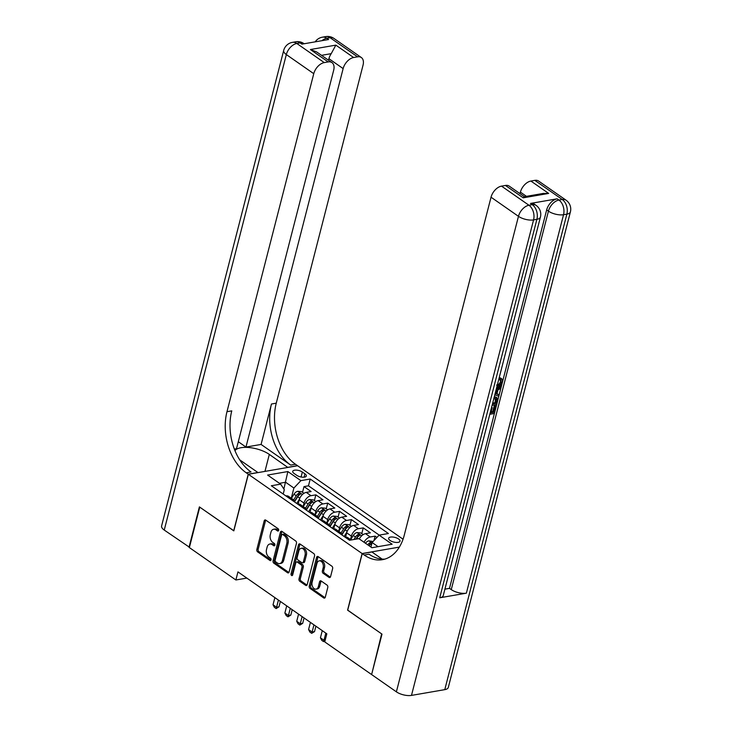 <?xml version="1.0" encoding="UTF-8"?>
<svg xmlns="http://www.w3.org/2000/svg" width="732" height="732" viewBox="0 0 732 732"><rect width="100%" height="100%" fill="white"/><g stroke="black" fill="none" stroke-linecap="round" stroke-linejoin="round"><path stroke-width="1.1" d="M278.645 530.407A1.254 0.851 -99.8 0 0 278.114 528.724L265.753 520.113A1.793 1.208 -99.8 0 0 265.039 519.93A1.793 1.208 -99.8 0 0 264.188 520.891L256.85 549.467A1.793 1.208 -99.8 0 0 257.6 551.864L269.962 560.474A1.254 0.851 -99.8 0 0 270.529 558.251L268.937 557.144A5.746 3.88 -99.8 0 1 266.512 549.467L267.125 547.088A5.746 3.88 -99.8 0 1 269.87 544.013A5.746 3.88 -99.8 0 1 272.158 544.599L273.75 545.715A1.254 0.851 -99.8 0 0 274.326 543.492L272.725 542.375A5.746 3.88 -99.8 0 1 270.309 534.699L270.913 532.32A5.746 3.88 -99.8 0 1 273.658 529.254A5.746 3.88 -99.8 0 1 275.946 529.831L277.547 530.947A1.254 0.851 -99.8 0 0 278.645 530.407M398.583 538.99A5.856 2.397 14.4 0 0 392.572 537.004A5.856 2.397 14.4 0 0 388.646 538.267A5.856 2.397 14.4 0 0 390.055 540.463A5.856 2.397 14.4 0 0 396.067 542.439A5.856 2.397 14.4 0 0 399.992 541.177A5.856 2.397 14.4 0 0 398.583 538.99M329.007 577.383A1.793 1.208 -99.8 0 0 329.72 577.566A1.793 1.208 -99.8 0 0 330.58 576.606L332.639 568.59A1.793 1.208 -99.8 0 0 331.88 566.193L318.155 556.631A1.793 1.208 -99.8 0 0 317.441 556.448A1.793 1.208 -99.8 0 0 316.581 557.409L309.243 585.984A1.793 1.208 -99.8 0 0 310.002 588.382L323.727 597.943A1.793 1.208 -99.8 0 0 324.441 598.126A1.793 1.208 -99.8 0 0 325.301 597.166L327.78 587.485A1.793 1.208 -99.8 0 0 327.03 585.088L321.156 580.988A1.793 1.208 -99.8 0 0 320.442 580.805A1.793 1.208 -99.8 0 0 319.582 581.766L318.356 586.57A4.804 3.239 -99.8 0 1 316.059 589.141A4.804 3.239 -99.8 0 1 312.811 587.128A4.804 3.239 -99.8 0 1 312.125 582.233L316.956 563.42A4.804 3.239 -99.8 0 1 319.253 560.858A4.804 3.239 -99.8 0 1 322.501 562.871A4.804 3.239 -99.8 0 1 323.178 567.758L322.373 570.896A1.793 1.208 -99.8 0 0 323.132 573.293L329.007 577.383L330.333 577.155L324.468 573.064L323.132 573.293M347.718 610.122L381.647 633.885L371.7 674.245M347.572 610.149L362.111 553.538L248.349 474.272L297.631 465.744L403.048 539.2M371.261 674.318L324.752 641.909L326.829 633.821L237.955 571.893L235.878 579.982L189.368 547.573L199.754 507.139L233.819 530.874L248.349 474.272M296.46 543.382A1.793 1.208 -99.8 0 0 295.71 540.985L281.985 531.423A1.793 1.208 -99.8 0 0 281.271 531.24A1.793 1.208 -99.8 0 0 280.411 532.201L273.073 560.776A1.793 1.208 -99.8 0 0 273.832 563.173L287.557 572.735A1.793 1.208 -99.8 0 0 288.271 572.918A1.793 1.208 -99.8 0 0 289.122 571.957L296.46 543.382M300.065 544.022L313.79 553.593A1.793 1.208 -99.8 0 1 314.55 555.991L307.211 584.566A1.793 1.208 -99.8 0 1 306.351 585.527A1.793 1.208 -99.8 0 1 305.637 585.344L299.763 581.245A1.793 1.208 -99.8 0 1 299.013 578.847L301.987 567.263A1.793 1.208 -99.8 0 0 301.227 564.866L297.338 562.149A1.793 1.208 -99.8 0 0 296.625 561.966A1.793 1.208 -99.8 0 0 295.765 562.926L292.663 574.986A1.254 0.851 -99.8 0 1 291.034 573.851L298.5 544.8A1.793 1.208 -99.8 0 1 299.351 543.839A1.793 1.208 -99.8 0 1 300.065 544.022A1.793 1.208 -99.8 0 0 299.827 544.571L298.5 544.8M376.943 537.416L375.104 536.135L373.97 540.564M364.06 542.275A7.32 4.502 -55.1 0 1 370.246 536.977L365.506 533.674L370.365 532.832L363.255 527.882L361.782 533.619M350.527 539.548L351.406 536.117A7.32 4.502 -55.1 0 1 358.396 528.724L353.657 525.42L358.515 524.579L351.406 519.619L349.933 525.366M338.678 531.295L339.557 527.854A7.32 4.502 -55.1 0 1 346.547 520.461L341.807 517.158L346.666 516.316L339.557 511.366L338.083 517.103M326.829 523.032L327.707 519.601A7.32 4.502 -55.1 0 1 334.698 512.208L329.958 508.905L334.817 508.063L327.707 503.113L326.234 508.85M314.98 514.779L315.858 511.339A7.32 4.502 -55.1 0 1 322.849 503.945L318.109 500.642L322.968 499.81L315.858 494.85L310.999 495.692A7.32 4.502 124.9 0 0 304.009 503.085L303.121 506.517M314.385 500.587L315.858 494.85M353.657 525.42A7.32 4.502 124.9 0 0 346.666 532.814L345.559 537.142M341.807 517.158A7.32 4.502 124.9 0 0 334.817 524.551L333.71 528.879M329.958 508.905A7.32 4.502 124.9 0 0 322.968 516.298L321.86 520.626M318.109 500.642A7.32 4.502 124.9 0 0 311.118 508.035L310.002 512.363M294.09 473.467L296.698 475.288A5.673 2.324 14.4 0 0 302.517 477.2A5.673 2.324 14.4 0 0 306.324 475.983A5.673 2.324 14.4 0 0 304.951 473.86L302.343 472.039A5.673 2.324 14.4 0 0 296.524 470.127A5.673 2.324 14.4 0 0 292.727 471.344A5.673 2.324 14.4 0 0 294.09 473.467M399.361 547.097L362.111 553.538M378.041 546.667L372.112 542.531L379.103 535.138L388.427 533.527L310.212 479.03L300.889 480.64L293.898 488.034L291.272 498.263M379.103 535.138L392.132 544.224L371.893 547.728L358.854 538.642L349.53 540.253L271.325 485.755L280.649 484.145L267.61 475.059L287.859 471.554L300.889 480.64M379.213 535.119L308.474 485.819L304.009 486.597L311.118 491.547L306.26 492.389A7.32 4.502 124.9 0 0 299.269 499.782L298.153 504.11M294.603 501.978A7.32 4.502 124.9 0 0 293.276 499.654A7.32 4.502 124.9 0 0 290.75 499.197L290.631 499.215M293.276 499.654L288.536 496.351A7.32 4.502 124.9 0 0 286.011 495.893L285.892 495.912M351.14 539.978L347.782 537.645A7.32 4.502 124.9 0 0 345.257 537.178L345.138 537.197M338.028 532.246L338.147 532.228A7.32 4.502 -55.1 0 1 340.673 532.686A7.32 4.502 -55.1 0 1 342 535.01M340.673 532.686L335.933 529.382A7.32 4.502 124.9 0 0 333.408 528.925L333.289 528.943M326.179 523.984L326.298 523.966A7.32 4.502 -55.1 0 1 328.824 524.432A7.32 4.502 -55.1 0 1 330.15 526.756M328.824 524.432L324.084 521.129A7.32 4.502 124.9 0 0 321.558 520.662L321.44 520.681M314.33 515.731L314.449 515.712A7.32 4.502 -55.1 0 1 316.974 516.17A7.32 4.502 -55.1 0 1 318.301 518.494M316.974 516.17L312.235 512.867A7.32 4.502 124.9 0 0 309.709 512.409L309.59 512.427M302.481 507.468L302.6 507.45A7.32 4.502 -55.1 0 1 305.125 507.917A7.32 4.502 -55.1 0 1 306.452 510.241M305.125 507.917L300.385 504.613A7.32 4.502 124.9 0 0 297.86 504.147L297.741 504.165M322.849 503.945L327.707 503.113M334.698 512.208L339.557 511.366M346.547 520.461L351.406 519.619M358.396 528.724L363.255 527.882M370.246 536.977L375.104 536.135M372.112 542.531L370.941 547.069M293.898 488.034L285.608 482.251L279.459 483.312M283.87 489.022L287.859 471.554M283.202 494.036L284.309 489.69L280.649 484.145M235.878 579.982L246.84 578.088M302.536 492.334L304.009 486.597M308.474 485.819L310.212 479.03M365.506 533.674A7.32 4.502 124.9 0 0 359.32 538.972M278.608 530.526L277.272 529.602A5.746 3.88 -99.8 0 0 274.994 529.016L273.658 529.254M269.87 544.013L271.197 543.784A5.746 3.88 -99.8 0 1 273.484 544.37L274.811 545.294M265.762 520.123A1.793 1.208 -99.8 0 0 265.515 520.662L258.176 549.238A1.793 1.208 -99.8 0 0 258.936 551.635L271.023 560.062M281.985 531.423A1.793 1.208 -99.8 0 0 281.747 531.972L274.409 560.547A1.793 1.208 -99.8 0 0 275.159 562.945L288.884 572.506L287.557 572.735M282.689 534.534A1.254 0.851 -99.8 0 0 281.591 535.083L275.15 560.163A1.254 0.851 -99.8 0 0 275.68 561.837L277.364 563.018A5.746 3.88 -99.8 0 0 279.651 563.603A5.746 3.88 -99.8 0 0 282.396 560.529L286.798 543.382A5.746 3.88 -99.8 0 0 284.373 535.714L282.689 534.534L284.025 534.305A1.254 0.851 -99.8 0 0 283.522 534.177L282.186 534.406M279.651 563.603L280.978 563.375A5.746 3.88 -99.8 0 0 283.723 560.3L282.396 560.529M284.025 534.305L285.709 535.485A5.746 3.88 -99.8 0 1 288.124 543.153L283.723 560.3M305.637 585.344L306.964 585.115L301.099 581.016L299.763 581.245M296.625 561.966L297.951 561.737A1.793 1.208 -99.8 0 1 298.665 561.92L302.563 564.628A1.793 1.208 -99.8 0 1 303.322 567.035L300.34 578.619A1.793 1.208 -99.8 0 0 301.099 581.016M299.827 544.571L292.37 573.623A1.254 0.851 -99.8 0 0 292.644 575.059M305.07 555.231A4.804 3.239 -99.8 0 0 304.393 550.345A4.804 3.239 -99.8 0 0 301.145 548.332A4.804 3.239 -99.8 0 0 298.848 550.903L297.146 557.528A1.793 1.208 -99.8 0 0 297.906 559.925L301.804 562.643A1.793 1.208 -99.8 0 0 302.517 562.826A1.793 1.208 -99.8 0 0 303.377 561.865L305.07 555.231L306.406 555.002A4.804 3.239 -99.8 0 0 305.729 550.116A4.804 3.239 -99.8 0 0 302.472 548.103L301.145 548.332M302.517 562.826L303.844 562.597A1.793 1.208 -99.8 0 0 304.704 561.636L303.377 561.865M306.406 555.002L304.704 561.636M319.253 560.858L320.579 560.621A4.804 3.239 -99.8 0 1 323.828 562.643A4.804 3.239 -99.8 0 1 324.514 567.529L323.709 570.667A1.793 1.208 -99.8 0 0 324.468 573.064M316.059 589.141L317.395 588.912A4.804 3.239 -99.8 0 0 319.683 586.341L318.356 586.57M321.156 580.998A1.793 1.208 -99.8 0 0 320.918 581.537L319.683 586.341M318.155 556.631A1.793 1.208 -99.8 0 0 317.917 557.18L310.578 585.756A1.793 1.208 -99.8 0 0 311.338 588.153L325.054 597.715L323.727 597.943M303.954 493.322L301.557 491.657L297.714 491.291A4.849 2.983 124.9 0 0 294.017 494.182L291.409 498.355M299.498 499.023L296.725 503.46M294.557 501.749L297.686 496.744A4.849 2.983 -55.1 0 1 300.33 494.219C300.953 493.45 300.477 493.121 298.912 493.231A4.849 2.983 124.9 0 0 296.268 495.756L293.642 499.956M294.465 501.393L297.576 496.433A2.471 1.519 -55.1 0 1 298.317 495.555L298.912 493.231M274.866 597.614L273.027 604.778L276.577 607.249L278.416 600.094M278.974 606.837L276.147 608.567L276.577 607.249L278.974 606.837L280.365 601.448M276.147 608.567L274.372 607.322L273.027 604.778M189.451 547.243L164.243 530.059L286.331 54.561A10.98 4.502 14.4 0 1 283.687 50.453A10.98 10.98 0 0 1 292.452 42.355A10.98 7.402 80.2 0 1 296.817 43.481L324.249 62.595A10.98 6.744 124.9 0 0 313.763 73.685L286.331 54.561A10.98 6.744 -55.1 0 1 296.817 43.481L300.147 42.904L301.923 44.14L328.567 39.537L326.783 38.293L330.114 37.716A10.98 6.744 -55.1 0 1 333.902 38.412L361.334 57.526A10.98 6.744 124.9 0 0 357.545 56.831L330.114 37.716A10.98 7.402 -99.8 0 0 325.749 36.6A10.98 10.98 0 0 1 333.902 38.412M189.012 547.316L199.397 506.892L233.847 530.764M287.832 467.437L269.312 454.407A20.597 8.436 14.4 0 0 249.722 447.6A20.597 8.436 14.4 0 0 234.972 450.647M287.859 467.327L297.512 465.662L295.499 464.262A45.759 30.854 80.2 0 1 276.257 403.176L363.045 65.157A10.98 6.744 124.9 0 0 361.334 57.526M261.086 444.443L290.705 465.085A45.759 30.854 80.2 0 1 271.462 404.009L261.086 444.443L245.961 447.06L238.303 441.716M234.341 449.073L236.509 448.698L333.682 70.235A10.98 6.744 124.9 0 0 331.962 62.604A10.98 6.744 124.9 0 0 328.183 61.918L310.405 49.529L335.842 45.128L331.23 53.656L321.531 55.33M233.7 530.792L248.23 474.19L246.217 472.781A45.759 30.854 80.2 0 1 226.975 411.704L313.763 73.685M248.23 474.19L257.893 472.515L239.739 459.861M335.842 45.128L353.62 57.517L357.545 56.831M353.62 57.517A10.98 6.744 124.9 0 0 343.134 68.598L328.915 58.688A10.98 6.744 -55.1 0 1 331.23 53.656M245.961 447.06L343.134 68.598M164.243 530.059A10.98 4.502 -165.6 0 1 161.598 525.951L283.687 50.453M324.249 62.595L328.183 61.918M328.522 60.207L328.915 58.688M246.217 472.781L251.012 471.957A45.759 30.854 80.2 0 1 231.77 410.872L226.975 411.704M331.962 62.604L316.7 51.972L310.405 49.529M496.534 385.078C498.373 384.876 499.709 383.687 500.542 381.518L500.487 379.844M497.119 385.782L497.486 385.737C499.325 385.535 500.661 384.346 501.493 382.177L499.242 379.139L499.855 377.73L501.823 378.764L502.445 381.884C501.466 384.904 499.7 386.642 497.138 387.109L496.772 387.155M496.964 393.725L499.05 394.74L498.675 396.195L494.795 394.822M496.442 388.418L500.102 386.286L501.054 386.944L500.679 388.399L497.934 389.927L496.872 394.063L499.05 394.74M491.108 411.933L492.709 411.659L494.173 405.931L495.097 405.775L496.049 406.434L494.228 413.525L489.799 414.294M439.731 597.788L536.904 219.326A10.98 4.502 14.4 0 0 540.426 217.102L443.263 595.564A10.98 4.502 -165.6 0 1 439.731 597.788L466.366 593.176A10.98 4.502 -165.6 0 1 451.269 589.608L449.494 588.363L546.667 209.91A10.98 6.744 -55.1 0 1 557.144 198.82L530.508 203.432A10.98 6.744 -55.1 0 1 534.296 204.118L536.071 205.363A10.98 6.744 124.9 0 0 532.283 204.667L530.508 203.432M449.494 588.363L444.9 589.159M494.356 396.561L496.927 397.622L497.421 401.09L496.525 404.567L492.105 405.336M382.003 634.132L347.691 610.232L362.23 553.621L364.243 555.03A45.759 30.854 -99.8 0 0 382.424 559.687A45.759 30.854 -99.8 0 0 404.247 535.238L491.035 197.21A10.98 6.744 -55.1 0 1 501.521 186.129L528.952 205.244L532.283 204.667A10.98 7.402 -99.8 0 1 536.904 219.326L533.573 219.902L411.485 695.4A10.98 4.502 -165.6 0 1 396.387 691.832L371.618 674.565L382.003 634.132M362.23 553.621L371.883 551.955L382.159 559.111M523.224 197.832L524.249 196.716L543.281 193.431L548.671 193.431L523.224 197.832L505.455 185.452L501.521 186.129M505.455 185.452A10.98 6.744 -55.1 0 1 509.243 186.138L524.387 196.698M444.782 689.645L566.87 214.147A10.98 4.502 14.4 0 0 570.402 211.923L448.313 687.421A10.98 4.502 -165.6 0 1 444.782 689.645L411.485 695.4M520.022 193.651L520.406 192.132A10.98 6.744 -55.1 0 1 530.892 181.051L548.671 193.431M557.144 198.82L558.919 200.056L562.249 199.488L534.817 180.365L530.892 181.051M534.817 180.365A10.98 6.744 -55.1 0 1 538.606 181.06L566.037 200.175A10.98 6.744 124.9 0 0 562.249 199.488A10.98 7.402 -99.8 0 1 566.87 214.147L563.539 214.714L466.366 593.176M364.243 555.03L369.038 554.197A45.759 30.854 -99.8 0 0 384.794 559.129M491.465 407.825L492.197 407.697L490.888 412.793L493.652 412.317L495.125 406.589L494.173 405.931M495.125 406.589L496.049 406.434M493.652 412.317L492.709 411.659M492.197 407.697L491.602 407.276M494.146 397.385L496.927 397.622M492.453 403.963L495.957 403.359L496.223 398.894M495.839 398.702L496.497 399.169L493.789 398.748M492.673 403.103L495.006 402.701L495.546 398.501M495.957 403.359L495.006 402.701M496.47 401.356L495.518 400.697M496.076 389.845L501.054 386.944M495.134 393.523L496.058 393.807L496.909 390.495L495.747 391.144M496.058 393.807L495.207 393.221M501.493 382.177L500.542 381.518M501.054 380.073L500.194 379.798L500.807 378.389L499.855 377.73M500.807 378.389L501.823 378.764M315.803 501.576L313.406 499.91L309.563 499.544A4.849 2.983 124.9 0 0 305.866 502.445L303.258 506.608M311.347 507.285L308.575 511.714M306.406 510.003L309.535 504.998A4.849 2.983 -55.1 0 1 312.18 502.481C312.802 501.704 312.326 501.374 310.761 501.484A4.849 2.983 124.9 0 0 308.117 504.009L305.491 508.209M306.315 509.646L309.426 504.687A2.471 1.519 -55.1 0 1 310.167 503.817L310.761 501.484M286.715 605.867L284.876 613.032L288.426 615.511L290.265 608.347M290.824 615.1L287.996 616.82L288.426 615.511L290.824 615.1L292.214 609.701M287.996 616.82L286.221 615.585L284.876 613.032M327.652 509.838L325.255 508.173L321.412 507.807A4.849 2.983 124.9 0 0 317.715 510.698L315.108 514.871M323.196 515.538L320.424 519.976M318.255 518.256L321.394 513.26A4.849 2.983 -55.1 0 1 324.029 510.735C324.651 509.966 324.175 509.637 322.611 509.747A4.849 2.983 124.9 0 0 319.966 512.272L317.34 516.472M318.173 517.899L321.275 512.949A2.471 1.519 -55.1 0 1 322.016 512.071L322.611 509.747M298.565 614.13L296.725 621.294L300.276 623.765L302.115 616.6M302.673 623.353L299.846 625.082L300.276 623.765L302.673 623.353L304.064 617.954M299.846 625.082L298.07 623.838L296.725 621.294M339.502 518.091L337.104 516.426L333.261 516.06A4.849 2.983 124.9 0 0 329.565 518.961L326.957 523.124M335.046 523.801L332.273 528.23M330.114 526.518L333.243 521.513A4.849 2.983 -55.1 0 1 335.878 518.997C336.5 518.219 336.034 517.89 334.46 518A4.849 2.983 124.9 0 0 331.816 520.525L329.19 524.725M330.022 526.162L333.124 521.202A2.471 1.519 -55.1 0 1 333.865 520.333L334.46 518M310.414 622.383L308.575 629.547L312.125 632.027L313.964 624.863M314.522 631.615L311.695 633.336L312.125 632.027L314.522 631.615L315.913 626.217M311.695 633.336L309.92 632.1L308.575 629.547M351.351 526.354L348.954 524.688L345.111 524.322A4.849 2.983 124.9 0 0 341.414 527.214L338.806 531.386M346.895 532.054L344.122 536.483M341.963 534.772L345.092 529.776A4.849 2.983 -55.1 0 1 347.737 527.25C348.35 526.482 347.883 526.152 346.309 526.262A4.849 2.983 124.9 0 0 343.665 528.788L341.039 532.988M341.871 534.415L344.973 529.456A2.471 1.519 -55.1 0 1 345.714 528.586L346.309 526.262M322.263 630.645L320.424 637.81L323.974 640.28L325.813 633.116M325.045 640.774L323.544 641.598L323.974 640.28L325.228 640.07M323.544 641.598L321.769 640.354L320.424 637.81M363.2 534.607L360.812 532.942L356.96 532.576A4.849 2.983 124.9 0 0 353.263 535.476L350.655 539.64M356.274 539.091L356.942 538.029A4.849 2.983 -55.1 0 1 359.586 535.513C360.199 534.735 359.732 534.406 358.158 534.516A4.849 2.983 124.9 0 0 355.514 537.041L353.986 539.484M355.926 539.145L356.823 537.718A2.471 1.519 -55.1 0 1 357.564 536.849L358.158 534.516M335.924 649.696L333.179 647.783M373.091 541.497L368.809 540.838A4.849 2.983 124.9 0 0 365.451 543.236M369.12 545.798A4.849 2.983 -55.1 0 1 371.435 543.766C372.048 542.998 371.582 542.668 370.008 542.778A4.849 2.983 124.9 0 0 367.702 544.809M368.901 545.642A2.471 1.519 -55.1 0 1 369.413 545.102L370.008 542.778M347.773 657.949L345.037 656.046M351.406 536.117L346.666 532.814M339.557 527.854L334.817 524.551M327.707 519.601L322.968 516.298M315.858 511.339L311.118 508.035M304.009 503.085L299.269 499.782M290.75 499.197L286.011 495.893M349.649 540.234L345.257 537.178M338.147 532.228L333.408 528.925M326.298 523.966L321.558 520.662M314.449 515.712L309.709 512.409M302.6 507.45L297.86 504.147M310.999 495.692L306.26 492.389M301.072 477.008L302.343 472.039M304.1 477.191L304.951 473.86M277.272 529.602L275.946 529.831M274.683 545.55L273.75 545.715M273.484 544.37L272.158 544.599M270.886 560.319L269.962 560.474M258.936 551.635L257.6 551.864M258.176 549.238L256.85 549.467M265.515 520.662L264.188 520.891M278.471 530.792L277.547 530.947M275.159 562.945L273.832 563.173M274.409 560.547L273.073 560.776M281.747 531.972L280.411 532.201M288.124 543.153L286.798 543.382M285.709 535.485L284.373 535.714M300.34 578.619L299.013 578.847M303.322 567.035L301.987 567.263M302.563 564.628L301.227 564.866M298.665 561.92L297.338 562.149M292.37 573.623L291.034 573.851M323.709 570.667L322.373 570.896M324.514 567.529L323.178 567.758M320.918 581.537L319.582 581.766M311.338 588.153L310.002 588.382M310.578 585.756L309.243 585.984M317.917 557.18L316.581 557.409M302.426 494.512L297.805 491.3M296.268 495.756L294.017 494.182M299.809 498.227L297.686 496.744M290.705 465.085L295.499 464.262M271.462 404.009L276.257 403.176M321.952 40.681A10.98 6.744 -55.1 0 1 326.783 38.293A10.98 7.402 80.2 0 0 322.419 37.176A10.98 10.98 0 0 0 315.199 41.843M303.936 43.6A10.98 10.98 0 0 0 295.783 41.788A10.98 7.402 -99.8 0 1 300.147 42.904A10.98 6.744 -55.1 0 1 303.936 43.6L304.164 43.755M264.957 471.399L269.312 454.407M396.387 691.832L518.466 216.333L491.035 197.21M451.269 589.608L548.442 211.145L546.667 209.91M526.445 196.341L520.406 192.132M518.466 216.333A10.98 4.502 14.4 0 0 533.573 219.902A10.98 7.402 80.2 0 0 528.952 205.244A10.98 6.744 124.9 0 0 518.466 216.333M548.442 211.145A10.98 4.502 14.4 0 0 563.539 214.714A10.98 7.402 80.2 0 0 558.919 200.056A10.98 6.744 124.9 0 0 548.442 211.145M314.275 502.774L309.654 499.553M308.117 504.009L305.866 502.445M311.658 506.48L309.535 504.998M326.124 511.028L321.504 507.816M319.966 512.272L317.715 510.698M323.507 514.742L321.394 513.26M337.974 519.29L333.353 516.069M331.816 520.525L329.565 518.961M335.366 522.996L333.243 521.513M349.823 527.543L345.202 524.332M343.665 528.788L341.414 527.214M347.215 531.249L345.092 529.776M361.672 535.806L357.051 532.585M355.514 537.041L353.263 535.476M358.021 538.789L356.942 538.029M371.993 542.998L368.901 540.847M322.419 37.176L325.749 36.6M292.452 42.355L295.783 41.788M540.426 217.102A10.98 10.98 0 0 0 536.071 205.363M570.402 211.923A10.98 10.98 0 0 0 566.037 200.175"/></g></svg>
